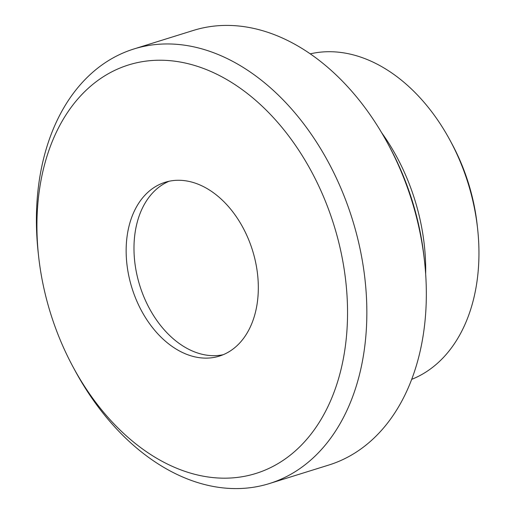 <?xml version="1.0" encoding="UTF-8"?>
<svg xmlns="http://www.w3.org/2000/svg" width="514" height="514" viewBox="0 0 514 514"><rect width="100%" height="100%" fill="white"/><g stroke="black" fill="none" stroke-linecap="round" stroke-linejoin="round"><path stroke-width="0.77" d="M411.708 379.345A170.706 118.4 -107.3 0 0 414.445 378.201A170.706 118.4 -107.3 0 0 477.59 228.569L477.178 224.83A157.046 108.923 -107.3 0 0 451.915 143.785L450.129 140.476A170.706 118.4 -107.3 0 0 310.238 53.854M477.59 228.569A170.706 118.4 -107.3 0 0 450.129 140.476M73.052 366.925L74.838 370.234A227.606 157.862 -107.3 0 0 269.368 483.565L328.851 465.022A227.606 157.862 -107.3 0 0 340.326 460.73A227.606 157.862 -107.3 0 0 424.519 261.221L424.108 257.482A213.952 148.392 -107.3 0 0 389.689 147.075L387.903 143.766A227.606 157.862 -107.3 0 0 193.373 30.435L133.891 48.978A227.606 157.862 -107.3 0 0 38.222 252.779L38.634 256.518A213.952 148.392 -107.3 0 0 73.052 366.925A213.952 148.392 -107.3 0 0 266.695 469.417A213.952 148.392 -107.3 0 0 336.31 233.138A213.952 148.392 -107.3 0 0 151.437 60.556A213.952 148.392 -107.3 0 0 38.634 256.518M424.519 261.221A227.606 157.862 -107.3 0 0 387.903 143.766M269.368 483.565A227.606 157.862 -107.3 0 0 280.843 479.273A227.606 157.862 -107.3 0 0 349.597 210.901A227.606 157.862 -107.3 0 0 133.891 48.978M223.924 354.397A91.042 63.145 -107.3 0 0 251.423 247.048A91.042 63.145 -107.3 0 0 165.142 182.284A91.042 63.145 -107.3 0 0 131.95 287.994A91.042 63.145 -107.3 0 0 219.33 356.118A91.042 63.145 -107.3 0 0 223.924 354.397M169.112 181.243A91.042 63.145 -107.3 0 0 139.782 285.553A91.042 63.145 -107.3 0 0 223.192 354.711M425.656 273.917A170.706 118.4 -107.3 0 0 381.626 132.676"/></g></svg>
